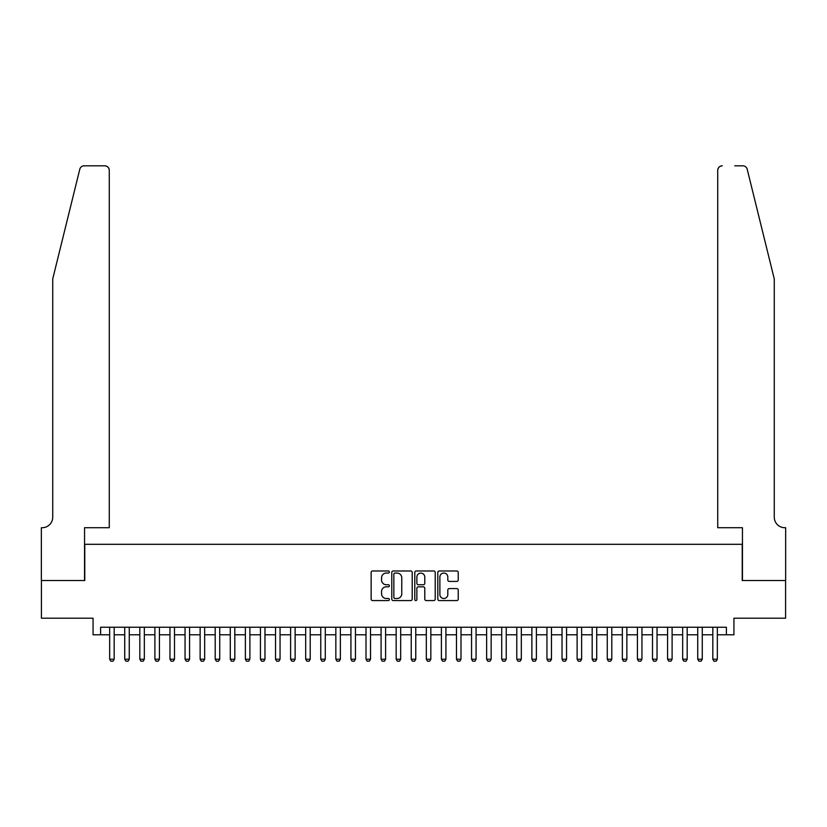 <?xml version="1.0" encoding="UTF-8"?>
<svg xmlns="http://www.w3.org/2000/svg" width="827" height="827" viewBox="0 0 827 827"><rect width="100%" height="100%" fill="white"/><g stroke="black" fill="none" stroke-linecap="round" stroke-linejoin="round"><path stroke-width="1.24" d="M389.372 572.015A1.034 1.034 0 0 0 388.339 570.981L372.615 570.981A1.478 1.478 0 0 0 371.137 572.46L371.137 599.099A1.478 1.478 0 0 0 372.615 600.578L388.339 600.578A1.034 1.034 0 0 0 389.372 599.544A1.034 1.034 0 0 0 388.339 598.51L386.302 598.51A4.735 4.735 0 0 1 381.567 593.765L381.567 591.553A4.735 4.735 0 0 1 386.302 586.819L388.339 586.819A1.034 1.034 0 0 0 389.372 585.774A1.034 1.034 0 0 0 388.339 584.741L386.302 584.741A4.735 4.735 0 0 1 381.567 580.006L381.567 577.784A4.735 4.735 0 0 1 386.302 573.049L388.339 573.049A1.034 1.034 0 0 0 389.372 572.015M456.752 581.412A1.478 1.478 0 0 0 458.241 579.934L458.241 572.46A1.478 1.478 0 0 0 456.752 570.981L439.292 570.981A1.478 1.478 0 0 0 437.814 572.46L437.814 599.099A1.478 1.478 0 0 0 439.292 600.578L456.752 600.578A1.478 1.478 0 0 0 458.241 599.099L458.241 590.075A1.478 1.478 0 0 0 456.752 588.586L449.278 588.586A1.478 1.478 0 0 0 447.8 590.075L447.8 594.551A3.959 3.959 0 0 1 443.841 598.51A3.959 3.959 0 0 1 439.881 594.551L439.881 577.008A3.959 3.959 0 0 1 443.841 573.049A3.959 3.959 0 0 1 447.8 577.008L447.8 579.934A1.478 1.478 0 0 0 449.278 581.412L456.752 581.412M100.615 634.785L100.615 627.248L726.385 627.248L726.385 634.785L733.931 634.785L733.931 618.193L785.578 618.193L785.578 580.502L742.222 580.502L742.222 544.311L84.778 544.311L84.778 580.502L41.422 580.502L41.422 618.193L93.069 618.193L93.069 634.785L109.66 634.785M412.208 572.46A1.478 1.478 0 0 0 410.73 570.981L393.259 570.981A1.478 1.478 0 0 0 391.781 572.46L391.781 599.099A1.478 1.478 0 0 0 393.259 600.578L410.73 600.578A1.478 1.478 0 0 0 412.208 599.099L412.208 572.46M416.27 570.981L433.741 570.981A1.478 1.478 0 0 1 435.219 572.46L435.219 599.099A1.478 1.478 0 0 1 433.741 600.578L426.267 600.578A1.478 1.478 0 0 1 424.789 599.099L424.789 588.297A1.478 1.478 0 0 0 423.31 586.819L418.348 586.819A1.478 1.478 0 0 0 416.87 588.297L416.87 599.544A1.034 1.034 0 0 1 415.836 600.578A1.034 1.034 0 0 1 414.792 599.544L414.792 572.46A1.478 1.478 0 0 1 416.27 570.981M114.178 634.785L124.732 634.785M129.26 634.785L139.815 634.785M144.343 634.785L154.897 634.785M159.415 634.785L169.969 634.785M174.497 634.785L185.052 634.785M189.579 634.785L200.134 634.785M204.651 634.785L215.206 634.785M219.734 634.785L230.288 634.785M234.816 634.785L245.371 634.785M249.888 634.785L260.443 634.785M264.971 634.785L275.525 634.785M280.053 634.785L290.608 634.785M295.125 634.785L305.69 634.785M310.208 634.785L320.762 634.785M325.29 634.785L335.845 634.785M340.362 634.785L350.927 634.785M355.445 634.785L365.999 634.785M370.527 634.785L381.082 634.785M385.599 634.785L396.164 634.785M400.682 634.785L411.236 634.785M415.764 634.785L426.318 634.785M430.836 634.785L441.401 634.785M445.918 634.785L456.473 634.785M461.001 634.785L471.555 634.785M476.073 634.785L486.638 634.785M491.155 634.785L501.71 634.785M506.238 634.785L516.792 634.785M521.31 634.785L531.875 634.785M536.392 634.785L546.947 634.785M551.475 634.785L562.029 634.785M566.557 634.785L577.112 634.785M581.629 634.785L592.184 634.785M596.712 634.785L607.266 634.785M611.794 634.785L622.349 634.785M626.866 634.785L637.421 634.785M641.948 634.785L652.503 634.785M657.031 634.785L667.585 634.785M672.103 634.785L682.657 634.785M687.185 634.785L697.74 634.785M702.268 634.785L712.822 634.785M717.34 634.785L726.385 634.785M394.892 573.049A1.034 1.034 0 0 0 393.848 574.083L393.848 597.466A1.034 1.034 0 0 0 394.892 598.51L397.032 598.51A4.735 4.735 0 0 0 401.767 593.765L401.767 577.784A4.735 4.735 0 0 0 397.032 573.049L394.892 573.049M424.789 577.081A3.959 3.959 0 0 0 420.829 573.121A3.959 3.959 0 0 0 416.87 577.081L416.87 583.262A1.478 1.478 0 0 0 418.348 584.741L423.31 584.741A1.478 1.478 0 0 0 424.789 583.262L424.789 577.081M114.178 627.248L114.178 659.212L113.051 661.176L110.787 661.176L109.66 659.212L109.66 627.248M109.66 659.212L114.178 659.212M79.785 169.266C80.932 166.785 80.932 166.785 79.785 169.266L52.732 278.916L52.732 517.164A10.555 10.555 0 0 1 42.177 527.719L41.35 527.719L41.35 580.502L84.55 580.502L84.55 527.719L109.278 527.719L109.278 170.352A4.528 4.528 0 0 0 104.76 165.824L84.178 165.824A4.528 4.528 0 0 0 79.785 169.266M92.242 165.824L104.76 165.824C107.489 166.113 108.988 167.623 109.278 170.352L109.278 527.719M52.732 517.164A10.555 10.555 0 0 1 42.177 527.719M765.967 245.299L747.215 169.266C746.068 166.785 746.068 166.785 747.215 169.266C746.068 166.785 746.068 166.785 747.215 169.266L774.268 278.916L774.268 517.164A10.555 10.555 0 0 0 784.823 527.719L785.65 527.719L785.65 580.502L742.45 580.502L742.45 527.719L717.722 527.719L717.722 170.352L717.722 527.719M734.758 165.824L742.822 165.824A4.528 4.528 0 0 1 747.215 169.266M722.24 165.824A4.528 4.528 0 0 0 717.722 170.352C718.012 167.623 719.511 166.113 722.24 165.824M774.268 517.164A10.555 10.555 0 0 0 784.823 527.719M129.26 627.248L129.26 659.212L128.133 661.176L125.869 661.176L124.732 659.212L124.732 627.248M124.732 659.212L129.26 659.212M144.343 627.248L144.343 659.212L143.205 661.176L140.952 661.176L139.815 659.212L139.815 627.248M139.815 659.212L144.343 659.212M159.415 627.248L159.415 659.212L158.288 661.176L156.024 661.176L154.897 659.212L154.897 627.248M154.897 659.212L159.415 659.212M174.497 627.248L174.497 659.212L173.37 661.176L171.106 661.176L169.969 659.212L169.969 627.248M169.969 659.212L174.497 659.212M189.579 627.248L189.579 659.212L188.442 661.176L186.189 661.176L185.052 659.212L185.052 627.248M185.052 659.212L189.579 659.212M204.651 627.248L204.651 659.212L203.525 661.176L201.261 661.176L200.134 659.212L200.134 627.248M200.134 659.212L204.651 659.212M219.734 627.248L219.734 659.212L218.607 661.176L216.343 661.176L215.206 659.212L215.206 627.248M215.206 659.212L219.734 659.212M234.816 627.248L234.816 659.212L233.679 661.176L231.426 661.176L230.288 659.212L230.288 627.248M230.288 659.212L234.816 659.212M249.888 627.248L249.888 659.212L248.762 661.176L246.498 661.176L245.371 659.212L245.371 627.248M245.371 659.212L249.888 659.212M264.971 627.248L264.971 659.212L263.844 661.176L261.58 661.176L260.443 659.212L260.443 627.248M260.443 659.212L264.971 659.212M280.053 627.248L280.053 659.212L278.916 661.176L276.663 661.176L275.525 659.212L275.525 627.248M275.525 659.212L280.053 659.212M295.125 627.248L295.125 659.212L293.998 661.176L291.735 661.176L290.608 659.212L290.608 627.248M290.608 659.212L295.125 659.212M310.208 627.248L310.208 659.212L309.081 661.176L306.817 661.176L305.69 659.212L305.69 627.248M305.69 659.212L310.208 659.212M325.29 627.248L325.29 659.212L324.153 661.176L321.899 661.176L320.762 659.212L320.762 627.248M320.762 659.212L325.29 659.212M340.362 627.248L340.362 659.212L339.235 661.176L336.971 661.176L335.845 659.212L335.845 627.248M335.845 659.212L340.362 659.212M355.445 627.248L355.445 659.212L354.318 661.176L352.054 661.176L350.927 659.212L350.927 627.248M350.927 659.212L355.445 659.212M370.527 627.248L370.527 659.212L369.39 661.176L367.136 661.176L365.999 659.212L365.999 627.248M365.999 659.212L370.527 659.212M385.599 627.248L385.599 659.212L384.472 661.176L382.208 661.176L381.082 659.212L381.082 627.248M381.082 659.212L385.599 659.212M400.682 627.248L400.682 659.212L399.555 661.176L397.291 661.176L396.164 659.212L396.164 627.248M396.164 659.212L400.682 659.212M415.764 627.248L415.764 659.212L414.627 661.176L412.373 661.176L411.236 659.212L411.236 627.248M411.236 659.212L415.764 659.212M430.836 627.248L430.836 659.212L429.709 661.176L427.445 661.176L426.318 659.212L426.318 627.248M426.318 659.212L430.836 659.212M445.918 627.248L445.918 659.212L444.792 661.176L442.528 661.176L441.401 659.212L441.401 627.248M441.401 659.212L445.918 659.212M461.001 627.248L461.001 659.212L459.864 661.176L457.61 661.176L456.473 659.212L456.473 627.248M456.473 659.212L461.001 659.212M476.073 627.248L476.073 659.212L474.946 661.176L472.682 661.176L471.555 659.212L471.555 627.248M471.555 659.212L476.073 659.212M491.155 627.248L491.155 659.212L490.029 661.176L487.765 661.176L486.638 659.212L486.638 627.248M486.638 659.212L491.155 659.212M506.238 627.248L506.238 659.212L505.101 661.176L502.847 661.176L501.71 659.212L501.71 627.248M501.71 659.212L506.238 659.212M521.31 627.248L521.31 659.212L520.183 661.176L517.919 661.176L516.792 659.212L516.792 627.248M516.792 659.212L521.31 659.212M536.392 627.248L536.392 659.212L535.265 661.176L533.001 661.176L531.875 659.212L531.875 627.248M531.875 659.212L536.392 659.212M551.475 627.248L551.475 659.212L550.337 661.176L548.084 661.176L546.947 659.212L546.947 627.248M546.947 659.212L551.475 659.212M566.557 627.248L566.557 659.212L565.42 661.176L563.156 661.176L562.029 659.212L562.029 627.248M562.029 659.212L566.557 659.212M581.629 627.248L581.629 659.212L580.502 661.176L578.238 661.176L577.112 659.212L577.112 627.248M577.112 659.212L581.629 659.212M596.712 627.248L596.712 659.212L595.574 661.176L593.321 661.176L592.184 659.212L592.184 627.248M592.184 659.212L596.712 659.212M611.794 627.248L611.794 659.212L610.657 661.176L608.393 661.176L607.266 659.212L607.266 627.248M607.266 659.212L611.794 659.212M626.866 627.248L626.866 659.212L625.739 661.176L623.475 661.176L622.349 659.212L622.349 627.248M622.349 659.212L626.866 659.212M641.948 627.248L641.948 659.212L640.811 661.176L638.558 661.176L637.421 659.212L637.421 627.248M637.421 659.212L641.948 659.212M657.031 627.248L657.031 659.212L655.894 661.176L653.63 661.176L652.503 659.212L652.503 627.248M652.503 659.212L657.031 659.212M672.103 627.248L672.103 659.212L670.976 661.176L668.712 661.176L667.585 659.212L667.585 627.248M667.585 659.212L672.103 659.212M687.185 627.248L687.185 659.212L686.048 661.176L683.795 661.176L682.657 659.212L682.657 627.248M682.657 659.212L687.185 659.212M702.268 627.248L702.268 659.212L701.131 661.176L698.867 661.176L697.74 659.212L697.74 627.248M697.74 659.212L702.268 659.212M717.34 627.248L717.34 659.212L716.213 661.176L713.949 661.176L712.822 659.212L712.822 627.248M712.822 659.212L717.34 659.212"/></g></svg>
